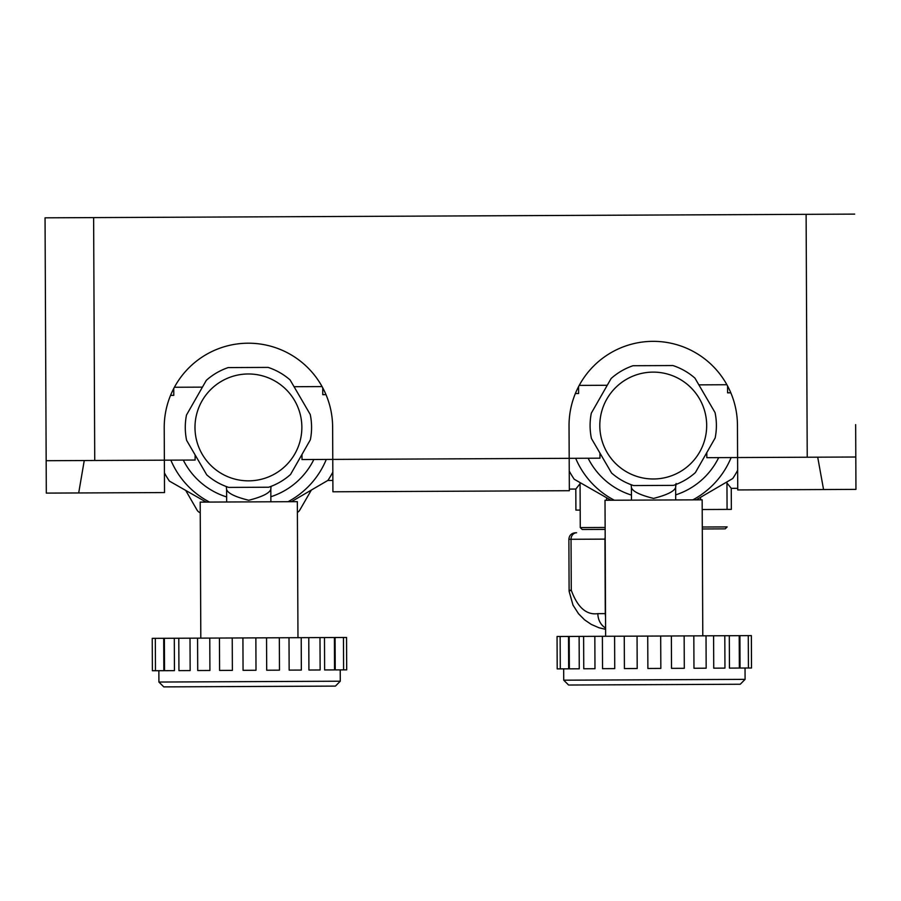 <?xml version="1.0" encoding="UTF-8"?>
<svg xmlns="http://www.w3.org/2000/svg" width="901" height="901" viewBox="0 0 901 901"><rect width="100%" height="100%" fill="white"/><g stroke="black" fill="none" stroke-linecap="round" stroke-linejoin="round"><path stroke-width="1.35" d="M200.81 638.133L200.191 502.116L297.341 501.666L297.972 637.694M340.274 681.212L158.914 682.046L163.791 686.889L335.431 686.1L340.274 681.212L340.218 669.882M279.333 637.773L279.479 670.164L266.696 670.22L266.55 637.829L335.082 637.514L346.547 637.469L346.694 669.848L343.608 669.871L335.228 669.905L335.082 637.514M256.008 670.265L255.861 637.885L256.008 670.265L243.056 670.321L242.921 637.942L266.55 637.829M163.7 638.302L163.847 670.693L152.382 670.738L152.235 638.358L190.01 638.178L242.91 637.942L243.067 670.321M232.233 637.987L232.379 670.378L219.596 670.434L219.439 638.043M209.775 638.088L209.922 670.479L197.724 670.535L197.567 638.145M190.01 638.178L190.156 670.569L178.939 670.626L178.792 638.235M174.298 638.257L174.445 670.637L164.534 670.682L164.376 638.302M334.395 637.525L334.541 669.905L324.63 669.95L324.484 637.57M319.99 637.593L320.137 669.972L308.919 670.029L308.773 637.638M301.204 637.671L301.351 670.062L289.153 670.119L289.007 637.728M173.758 388.477L173.792 395.359L170.548 395.381M226.32 486.563L226.601 489.502C227.885 493.343 235.274 496.935 248.755 500.269C262.214 496.823 269.568 493.151 270.818 489.277L271.077 486.36A16.195 16.195 0 0 0 270.818 489.288L270.874 501.789M322.727 387.802L322.761 394.683L326.004 394.661M323.696 389.66L322.738 389.671M172.812 390.358L173.769 390.347M170.852 460.152A84.198 84.198 0 0 0 209.505 502.071M288.027 501.711A84.198 84.198 0 0 0 326.297 459.431M194.988 427.648A53.441 53.441 0 0 1 274.929 381.01A53.441 53.441 0 0 1 275.357 473.566A53.441 53.441 0 0 1 194.988 427.648M206.734 474.838A63.149 63.149 0 0 0 228.73 487.407L268.667 487.227A63.149 63.149 0 0 0 290.55 474.455L310.349 439.789A63.149 63.149 0 0 0 310.237 414.46L290.111 379.963A63.149 63.149 0 0 0 268.115 367.405L228.19 367.585A63.149 63.149 0 0 0 206.306 380.357L186.496 415.023A63.149 63.149 0 0 0 186.62 440.352L206.734 474.838M291.395 501.699L327.93 480.379A95.54 95.54 0 0 0 332.829 472.158M164.433 472.924A95.54 95.54 0 0 0 169.411 481.1L206.138 502.082M301.981 454.431L302.004 459.544L569.184 458.327L599.953 458.181L599.931 453.068M706.801 452.584L706.823 457.685L855.804 457.01L855.95 489.389L737.739 489.941L737.446 425.159A84.198 84.198 0 0 0 652.853 341.344A84.198 84.198 0 0 0 569.038 425.936L569.342 490.707L332.92 491.788L332.627 427.018A84.198 84.198 0 0 0 248.034 343.202A84.198 84.198 0 0 0 164.219 427.795L164.365 460.174L195.134 460.039L195.112 454.926M605.63 636.275L605.01 500.258L702.161 499.818L702.791 635.836M745.093 679.365L563.733 680.187L568.61 685.03L740.25 684.242L745.093 679.365L745.037 668.024M684.152 635.915L684.298 668.305L671.515 668.362L671.369 635.982L751.366 635.61L751.513 668.001L740.048 668.046L739.901 635.667M568.52 636.444L568.666 668.835L557.201 668.891L557.055 636.5L671.369 635.982M660.838 668.407L660.681 636.027L660.838 668.407L647.875 668.474L647.729 636.083L647.887 668.474M637.052 636.14L637.198 668.519L624.416 668.576L624.258 636.196M614.595 636.241L614.741 668.621L602.544 668.677L602.386 636.297M594.829 636.331L594.975 668.711L583.758 668.767L583.611 636.376M579.118 636.399L579.264 668.79L569.353 668.835L569.195 636.444M739.214 635.667L739.361 668.058L729.45 668.103L729.303 635.712M724.809 635.734L724.956 668.114L713.738 668.17L713.592 635.779M706.024 635.824L706.17 668.204L693.973 668.26L693.826 635.869M578.577 386.63L578.611 393.512L575.367 393.523M675.896 484.501A16.195 16.195 0 0 0 675.637 487.441L675.694 499.931M631.139 484.704L631.421 487.644C632.705 491.484 640.093 495.077 653.574 498.411C667.033 494.964 674.387 491.304 675.637 487.43L676.11 483.488M727.546 385.943L727.58 392.825L730.824 392.813M728.515 387.813L727.558 387.813M577.631 388.5L578.588 388.5M575.671 458.294A84.198 84.198 0 0 0 614.324 500.213M692.846 499.852A84.198 84.198 0 0 0 731.116 457.584M599.807 425.79A53.441 53.441 0 0 1 679.748 379.152A53.441 53.441 0 0 1 680.176 471.707A53.441 53.441 0 0 1 599.807 425.79M611.554 472.991A63.149 63.149 0 0 0 633.549 485.56L673.486 485.369A63.149 63.149 0 0 0 695.369 472.608L715.169 437.931A63.149 63.149 0 0 0 715.056 412.602L694.93 378.116A63.149 63.149 0 0 0 672.934 365.547L633.009 365.727A63.149 63.149 0 0 0 611.126 378.499L591.315 413.165A63.149 63.149 0 0 0 591.439 438.505L611.554 472.991M696.214 499.841L732.75 478.521A95.54 95.54 0 0 0 737.649 470.299M569.252 471.077A95.54 95.54 0 0 0 574.23 479.253L610.957 500.235M855.657 424.619L855.804 457.01M164.523 492.565L46.311 493.106L46.165 460.715L164.365 460.174L164.523 492.565M84.255 460.546L78.702 492.96M823.559 489.547L817.703 457.179M46.165 460.715L45.05 217.828L854.689 214.111M702.296 528.966L725.215 528.853L727.152 526.905L702.284 527.017M702.206 509.527L731.353 509.392L731.263 488.342L726.949 483.015M580.064 483.691L575.807 489.063L575.908 510.112L580.188 510.09M568.869 539.294L569.105 590.256L571.268 590.245L571.043 539.282A6.476 5.609 89.7 0 1 576.617 532.773L575.322 532.784C571.38 533.189 569.241 535.352 568.869 539.294L604.943 539.125L605.281 613.615L597.859 613.649C586.405 615.214 577.541 607.42 571.268 590.245A16.195 2.039 175.5 0 0 569.15 591.439A16.195 2.039 175.5 0 0 569.162 591.473L573.002 605.123L578.543 613.761L584.58 619.843L591.247 624.393L598.962 627.76L605.596 629.315M605.596 628.042A16.195 14.022 -90.3 0 1 597.859 613.649M605.134 527.468L580.267 527.581L582.215 529.506L605.145 529.405M200.236 512.77A6.476 6.476 0 0 1 197.004 509.989L185.707 490.414M311.352 490.054L299.842 509.989A6.476 6.476 0 0 1 297.398 512.41M183.297 460.096A72.868 72.868 0 0 0 226.635 496.935M270.852 496.733A72.868 72.868 0 0 0 313.852 459.487M588.116 458.237A72.868 72.868 0 0 0 631.455 495.088M675.671 494.886A72.868 72.868 0 0 0 718.671 457.64M806.113 214.337L807.228 457.235M93.625 217.603L94.74 460.501M605.54 616.622A16.195 14.022 -90.3 0 1 605.281 613.615L605.528 613.615M605.179 537.233A6.476 5.609 -90.3 0 0 604.943 539.125L605.179 539.125M606.576 497.724L606.587 500.258M700.584 499.818L700.573 497.296M332.874 480.458L327.761 480.481M158.858 670.716L158.914 682.046M343.461 637.48L343.608 669.871M155.321 638.347L155.468 670.727M226.601 489.502L226.658 501.992M322.074 386.585L294.053 386.709M202.432 387.137L174.411 387.261M563.677 668.857L563.733 680.187M748.28 635.622L748.427 668.013M560.14 636.489L560.287 668.869M631.421 487.644L631.477 500.134M726.893 384.727L698.872 384.862M607.251 385.279L579.23 385.403M569.105 590.256A16.195 16.195 0 0 0 569.15 591.439M580.064 482.587L580.267 527.581M726.949 481.911L727.073 509.414M569.331 489.085L575.807 489.063M737.739 488.319L731.263 488.342"/></g></svg>
